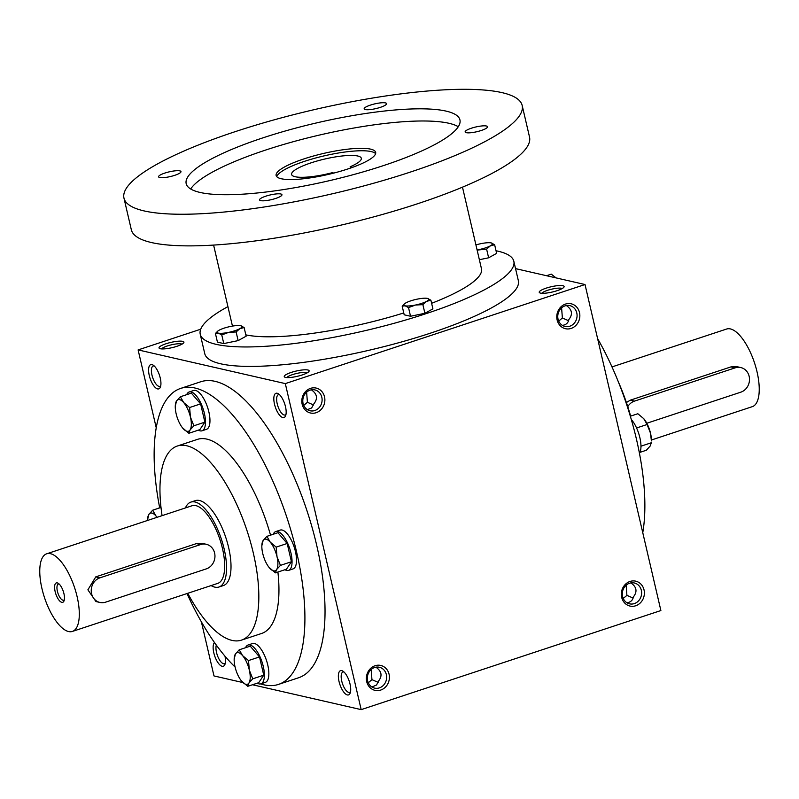<?xml version="1.0" encoding="UTF-8"?>
<svg xmlns="http://www.w3.org/2000/svg" width="799" height="799" viewBox="0 0 799 799"><rect width="100%" height="100%" fill="white"/><g stroke="black" fill="none" stroke-linecap="round" stroke-linejoin="round"><path stroke-width="1.2" d="M160.759 385.747A10.697 4.145 71.7 0 1 159.94 386.317A10.697 4.145 71.7 0 1 152.639 377.458A10.697 4.145 71.7 0 1 153.218 365.992A10.697 4.145 71.7 0 1 154.207 365.962A10.697 4.145 71.7 0 1 154.217 365.972M151.93 364.594A12.774 4.954 71.7 0 1 153.098 365.093A12.774 4.954 71.7 0 1 159.46 375.2A12.774 4.954 71.7 0 1 160.379 387.106A12.774 4.954 71.7 0 1 150.492 379.535A12.774 4.954 71.7 0 1 151.93 364.594M225.298 663.11A10.697 4.145 71.7 0 1 224.479 663.679A10.697 4.145 71.7 0 1 218.097 657.197A10.697 4.145 71.7 0 1 216.329 645.113M224.968 656.169A12.774 4.954 71.7 0 1 224.918 664.478A12.774 4.954 71.7 0 1 216.07 659.335A12.774 4.954 71.7 0 1 214.472 642.516M311.38 389.822C317.173 393.887 318.022 398.541 313.907 403.785L311.65 407.969L307.375 409.657M313.617 404.983L307.405 402.297L303.73 405.383M306.626 392.139L307.405 402.297M279.43 394.626A10.697 4.145 71.7 0 1 279.44 394.626A10.697 4.145 71.7 0 0 278.452 394.656A10.697 4.145 71.7 0 0 277.872 406.122A10.697 4.145 71.7 0 0 285.163 414.981A10.697 4.145 71.7 0 0 285.982 414.401M277.163 393.248A12.774 4.954 71.7 0 1 278.332 393.757A12.774 4.954 71.7 0 1 284.694 403.865A12.774 4.954 71.7 0 1 285.603 415.77A12.774 4.954 71.7 0 1 275.725 408.199A12.774 4.954 71.7 0 1 277.163 393.248M375.92 667.185C381.722 671.25 382.561 675.904 378.456 681.148L376.579 684.983L371.925 687.02M378.157 682.356L371.944 679.659L368.279 682.745M371.175 669.512L371.944 679.659M343.979 671.989A10.697 4.145 71.7 0 1 343.989 671.999A10.697 4.145 71.7 0 0 342.991 672.019A10.697 4.145 71.7 0 0 342.411 683.485A10.697 4.145 71.7 0 0 349.712 692.343A10.697 4.145 71.7 0 0 350.531 691.774M341.702 670.621A12.774 4.954 71.7 0 1 342.871 671.12A12.774 4.954 71.7 0 1 349.233 681.227A12.774 4.954 71.7 0 1 350.152 693.133A12.774 4.954 71.7 0 1 340.264 685.562A12.774 4.954 71.7 0 1 341.702 670.621M626.895 602.726C630.541 602.306 632.708 600.349 633.427 596.863C637.532 591.61 636.693 586.955 630.89 582.89M623.25 598.451L626.915 595.365L633.128 598.061M626.915 595.365L626.146 585.218M562.346 325.363C565.992 324.943 568.169 322.986 568.878 319.49C572.993 314.247 572.144 309.593 566.351 305.528M558.701 321.088L562.376 318.002L568.588 320.699M562.376 318.002L561.597 307.855M180.594 388.434L200.719 381.772A155.875 60.404 71.7 0 1 215.111 381.353A155.875 60.404 71.7 0 1 312.239 527.949A155.875 60.404 71.7 0 1 298.576 677.762L278.442 684.423A155.875 60.404 -108.3 0 0 286.871 517.462A155.875 60.404 -108.3 0 0 180.594 388.434A155.875 60.404 -108.3 0 0 159.54 507.075M201.398 621.862L213.982 675.934L242.926 682.566M252.484 684.753L361.178 709.632L660.883 610.546L585.018 284.524L515.545 268.624M200.729 329.208L138.117 349.912L285.313 383.6L361.178 709.632M138.117 349.912L156.234 427.785M630.021 581.452A12.774 11.466 102.9 0 0 624.588 602.895A12.774 11.466 102.9 0 0 643.954 596.493A12.774 11.466 102.9 0 0 630.021 581.452M380.714 690.066A12.774 11.466 -77.1 0 1 366.781 675.025A12.774 11.466 -77.1 0 1 386.157 668.623A12.774 11.466 -77.1 0 1 380.714 690.066M565.482 304.079A12.774 11.466 102.9 0 0 560.039 325.533A12.774 11.466 102.9 0 0 579.415 319.131A12.774 11.466 102.9 0 0 565.482 304.079M316.174 412.703A12.774 11.466 -77.1 0 1 302.242 397.652A12.774 11.466 -77.1 0 1 321.607 391.25A12.774 11.466 -77.1 0 1 316.174 412.703M285.313 383.6L585.018 284.524M160.279 348.734A12.774 2.687 -13.1 0 0 173.253 347.365A12.774 2.687 -13.1 0 0 183.75 342.771A12.774 2.687 -13.1 0 0 170.856 342.411A12.774 2.687 -13.1 0 0 159.45 348.424A12.774 2.687 -13.1 0 0 160.279 348.734M562.846 285.702A12.774 2.687 166.9 0 1 563.944 287.141A12.774 2.687 166.9 0 1 552.279 292.025A12.774 2.687 166.9 0 1 539.645 292.794A12.774 2.687 166.9 0 1 547.265 287.8A12.774 2.687 166.9 0 1 562.846 285.702M285.513 377.388A12.774 2.687 -13.1 0 0 298.486 376.029A12.774 2.687 -13.1 0 0 308.973 371.425A12.774 2.687 -13.1 0 0 296.079 371.076A12.774 2.687 -13.1 0 0 284.674 377.088A12.774 2.687 -13.1 0 0 285.513 377.388M630.631 416.109A102.212 39.61 -108.3 0 0 618.406 381.992M642.766 532.673A155.875 60.404 -108.3 0 0 597.602 338.606M187.755 593.287A102.212 39.61 -108.3 0 0 232.04 640.399A102.212 39.61 -108.3 0 0 241.468 640.129L261.603 633.467A102.212 39.61 -108.3 0 0 277.902 572.054M270.541 535.15A102.212 39.61 -108.3 0 0 197.433 439.38L177.308 446.032A102.212 39.61 -108.3 0 0 162.087 515.655M260.684 683.894A155.875 60.404 -108.3 0 0 264.06 684.843A155.875 60.404 -108.3 0 0 278.442 684.423M187.006 593.537A155.875 60.404 -108.3 0 0 235.086 667.005M241.468 640.129A102.212 39.61 -108.3 0 0 247.001 530.646A102.212 39.61 -108.3 0 0 177.308 446.032M190.881 502.102L195.356 500.623A44.714 17.328 71.7 0 1 199.48 500.504A44.714 17.328 71.7 0 1 227.345 542.561A44.714 17.328 71.7 0 1 223.43 585.537L218.956 587.015A44.714 17.328 -108.3 0 0 221.373 539.115A44.714 17.328 -108.3 0 0 190.881 502.102A44.714 17.328 -108.3 0 0 185.418 507.944M314.816 410.526A10.697 9.608 -77.1 0 1 310.062 410.766A10.697 9.608 -77.1 0 1 303.091 398.192A10.697 9.608 -77.1 0 1 314.836 389.902A10.697 9.608 -77.1 0 1 322.107 399.84A10.697 9.608 -77.1 0 1 314.816 410.526M565.053 305.857A10.697 9.608 102.9 0 0 557.762 316.534A10.697 9.608 102.9 0 0 565.033 326.471A10.697 9.608 102.9 0 0 576.778 318.182A10.697 9.608 102.9 0 0 569.807 305.608A10.697 9.608 102.9 0 0 565.053 305.857M379.365 687.889A10.697 9.608 -77.1 0 1 374.601 688.129A10.697 9.608 -77.1 0 1 367.63 675.554A10.697 9.608 -77.1 0 1 379.385 667.265A10.697 9.608 -77.1 0 1 386.656 677.212A10.697 9.608 -77.1 0 1 379.365 687.889M629.592 583.22A10.697 9.608 102.9 0 0 622.301 593.897A10.697 9.608 102.9 0 0 629.582 603.844A10.697 9.608 102.9 0 0 641.327 595.555A10.697 9.608 102.9 0 0 634.356 582.98A10.697 9.608 102.9 0 0 629.592 583.22M307.225 372.833A10.697 2.257 -13.1 0 0 296.639 373.473A10.697 2.257 -13.1 0 0 286.861 377.567M541.832 293.283A10.697 2.257 166.9 0 1 550.621 289.428A10.697 2.257 166.9 0 1 561.487 288.279A10.697 2.257 166.9 0 1 562.196 288.539M182.002 344.169A10.697 2.257 -13.1 0 0 171.415 344.818A10.697 2.257 -13.1 0 0 161.638 348.903M333.842 173.063L332.254 172.704A35.775 7.531 166.9 0 1 291.615 174.482A35.775 7.531 166.9 0 1 324.754 159.031A35.775 7.531 166.9 0 1 361.308 158.262A35.775 7.531 166.9 0 1 350.142 166.781L352.569 167.341M227.925 306.626A160.989 33.888 -13.1 0 0 200.239 334.242L204.774 353.707A160.989 33.888 -13.1 0 0 220.664 363.795A160.989 33.888 -13.1 0 0 400.818 342.152A160.989 33.888 -13.1 0 0 518.361 280.729L513.827 261.263A160.989 33.888 -13.1 0 0 496.029 250.766M200.239 334.242A160.989 33.888 -13.1 0 0 216.13 344.339A160.989 33.888 -13.1 0 0 396.294 322.696A160.989 33.888 -13.1 0 0 513.827 261.263M245.832 334.861A127.76 26.896 -13.1 0 0 403.765 312.948M431.61 303.3A127.76 26.896 -13.1 0 0 481.477 268.794L462.481 187.166M123.965 198.102L131.326 229.732A204.424 43.036 -13.1 0 0 151.5 242.556A204.424 43.036 -13.1 0 0 380.274 215.071A204.424 43.036 -13.1 0 0 529.527 137.068L522.166 105.438A204.424 43.036 -13.1 0 0 313.308 109.862A204.424 43.036 -13.1 0 0 123.965 198.102A204.424 43.036 -13.1 0 0 144.14 210.926A204.424 43.036 -13.1 0 0 372.913 183.44A204.424 43.036 -13.1 0 0 522.166 105.438M200.05 192.439A140.544 29.583 -13.1 0 0 357.333 173.543A140.544 29.583 -13.1 0 0 459.944 119.92A140.544 29.583 -13.1 0 0 316.364 122.956A140.544 29.583 -13.1 0 0 186.177 183.62A140.544 29.583 -13.1 0 0 200.05 192.439M159.71 177.528A11.496 2.417 -13.1 0 0 172.584 175.98A11.496 2.417 -13.1 0 0 180.974 171.595A11.496 2.417 -13.1 0 0 169.228 171.845A11.496 2.417 -13.1 0 0 158.582 176.809A11.496 2.417 -13.1 0 0 159.71 177.528M365.313 109.563A11.496 2.417 -13.1 0 0 378.177 108.015A11.496 2.417 -13.1 0 0 386.576 103.63A11.496 2.417 -13.1 0 0 374.821 103.87A11.496 2.417 -13.1 0 0 364.174 108.834A11.496 2.417 -13.1 0 0 365.313 109.563M260.694 200.639A11.496 2.417 -13.1 0 0 273.558 199.091A11.496 2.417 -13.1 0 0 281.957 194.706A11.496 2.417 -13.1 0 0 270.212 194.956A11.496 2.417 -13.1 0 0 259.555 199.92A11.496 2.417 -13.1 0 0 260.694 200.639M466.286 132.674A11.496 2.417 -13.1 0 0 479.16 131.126A11.496 2.417 -13.1 0 0 487.55 126.741A11.496 2.417 -13.1 0 0 475.804 126.981A11.496 2.417 -13.1 0 0 465.148 131.945A11.496 2.417 -13.1 0 0 466.286 132.674M458.276 126.721A140.544 29.583 -13.1 0 0 319.191 135.121A140.544 29.583 -13.1 0 0 190.681 188.993M281.168 178.726A51.106 10.757 -13.1 0 0 338.357 171.855A51.106 10.757 -13.1 0 0 375.67 152.349A51.106 10.757 -13.1 0 0 323.455 153.458A51.106 10.757 -13.1 0 0 276.124 175.52A51.106 10.757 -13.1 0 0 281.168 178.726M375.62 153.648A51.106 10.757 -13.1 0 0 324.024 155.895A51.106 10.757 -13.1 0 0 276.744 176.659M350.451 168.09L350.142 166.781M405.103 305.797A12.774 2.687 -13.1 0 0 415.45 305.038A12.774 2.687 -13.1 0 0 426.636 301.343A12.774 2.687 -13.1 0 0 427.605 298.436A12.774 2.687 -13.1 0 0 427.465 298.407A12.774 2.687 -13.1 0 0 417.118 299.166A12.774 2.687 -13.1 0 0 405.942 302.861A12.774 2.687 -13.1 0 0 404.514 303.81A12.774 2.687 -13.1 0 0 405.103 305.797L408.529 307.605L415.45 305.038L422.881 304.639L426.636 301.343L430.891 300.214L432.908 308.863L424.898 313.288L410.536 316.254L404.194 314.806L402.187 306.157L405.103 305.797M404.384 303.92L402.187 306.157M408.529 307.605L410.536 316.254M422.881 304.639L424.898 313.288M427.465 298.407L430.891 300.214M477.093 249.947A12.774 2.687 -13.1 0 0 479.19 249.548A12.774 2.687 -13.1 0 0 490.366 245.852A12.774 2.687 -13.1 0 0 491.335 242.956A12.774 2.687 -13.1 0 0 491.205 242.916A12.774 2.687 -13.1 0 0 480.858 243.675A12.774 2.687 -13.1 0 0 475.924 244.923M477.123 250.087L486.611 249.148L490.366 245.852L494.631 244.734L496.638 253.373L488.628 257.797L479.36 259.715M486.611 249.148L488.628 257.797M491.205 242.916L494.631 244.734M218.337 333.123A12.774 2.687 -13.1 0 0 228.684 332.364A12.774 2.687 -13.1 0 0 239.87 328.669A12.774 2.687 -13.1 0 0 240.839 325.762A12.774 2.687 -13.1 0 0 240.709 325.732A12.774 2.687 -13.1 0 0 230.362 326.491A12.774 2.687 -13.1 0 0 219.176 330.187A12.774 2.687 -13.1 0 0 217.747 331.136A12.774 2.687 -13.1 0 0 218.337 333.123L221.762 334.941L228.684 332.364L236.114 331.965L239.87 328.669L244.124 327.54L246.142 336.189L238.132 340.614L223.78 343.58L217.438 342.132L215.42 333.483L218.337 333.123M217.628 331.245L215.42 333.483M221.762 334.941L223.78 343.58M236.114 331.965L238.132 340.614M240.709 325.732L244.124 327.54M261.842 545.707A16.609 6.432 -108.3 0 1 263.111 540.533L261.842 545.707A16.609 6.432 -108.3 0 0 262.721 553.407A16.609 6.432 -108.3 0 0 268.993 567.32A16.609 6.432 -108.3 0 0 269.483 567.919A16.609 6.432 -108.3 0 0 276.624 569.557A16.609 6.432 -108.3 0 0 277.003 556.673A16.609 6.432 -108.3 0 0 270.252 542.161A16.609 6.432 -108.3 0 0 263.111 540.533L266.916 536.349L270.252 542.161L276.184 547.115L277.003 556.673L280.429 565.382L276.624 569.557L275.415 572.873L269.043 567.39M275.415 572.873L286.422 569.238L291.435 561.737L287.181 543.48L277.922 532.713L266.916 536.349M284.963 569.717A20.444 7.92 -108.3 0 0 286.701 570.446A20.444 7.92 -108.3 0 0 288.589 570.386L293.053 568.908A20.444 7.92 -108.3 0 0 294.162 547.015A20.444 7.92 -108.3 0 0 280.219 530.087L275.755 531.565A20.444 7.92 -108.3 0 0 273.248 534.261M288.589 570.386A20.444 7.92 -108.3 0 0 289.687 548.494A20.444 7.92 -108.3 0 0 275.755 531.565M287.181 543.48L276.184 547.115M291.435 561.737L280.429 565.382M175.281 406.112L176.549 400.938L180.354 396.763L183.69 402.576A16.609 6.432 -108.3 0 0 176.549 400.938A16.609 6.432 -108.3 0 0 175.281 406.112A16.609 6.432 -108.3 0 0 176.16 413.822A16.609 6.432 -108.3 0 0 182.432 427.735A16.609 6.432 -108.3 0 0 182.921 428.334A16.609 6.432 -108.3 0 0 190.062 429.962A16.609 6.432 -108.3 0 0 190.442 417.088A16.609 6.432 -108.3 0 0 183.69 402.576L189.613 407.53L190.442 417.088L193.867 425.787L190.062 429.962L188.854 433.288L182.482 427.805M188.854 433.288L199.85 429.642L204.874 422.152L200.619 403.885L191.351 393.128L180.354 396.763M198.402 430.122A20.444 7.92 -108.3 0 0 200.13 430.851A20.444 7.92 -108.3 0 0 202.017 430.791L206.492 429.313A20.444 7.92 -108.3 0 0 207.6 407.42A20.444 7.92 -108.3 0 0 193.658 390.501L189.183 391.979A20.444 7.92 -108.3 0 0 186.686 394.666M202.017 430.791A20.444 7.92 -108.3 0 0 203.126 408.898A20.444 7.92 -108.3 0 0 189.183 391.979M200.619 403.885L189.613 407.53M204.874 422.152L193.867 425.787M147.605 519.56L148.864 514.386L152.669 510.201L156.005 516.014A16.609 6.432 -108.3 0 0 148.864 514.386A16.609 6.432 -108.3 0 0 147.605 519.56A16.609 6.432 -108.3 0 0 147.595 520.449M161.008 507.455L152.669 510.201M157.033 517.323A16.609 6.432 -108.3 0 0 156.005 516.014L157.193 517.273M160.819 505.747A20.444 7.92 -108.3 0 0 159.001 508.114M234.167 659.145L235.425 653.972L239.231 649.797L242.566 655.609A16.609 6.432 -108.3 0 0 235.425 653.972A16.609 6.432 -108.3 0 0 234.167 659.145A16.609 6.432 -108.3 0 0 235.046 666.855A16.609 6.432 -108.3 0 0 241.308 680.768A16.609 6.432 -108.3 0 0 241.807 681.367A16.609 6.432 -108.3 0 0 248.948 683.005A16.609 6.432 -108.3 0 0 249.328 670.121A16.609 6.432 -108.3 0 0 242.566 655.609L248.499 660.563L249.328 670.121L252.754 678.82L248.948 683.005L247.73 686.321L241.368 680.838M247.73 686.321L258.736 682.686L263.75 675.185L259.505 656.928L250.237 646.161L239.231 649.797M257.288 683.165A20.444 7.92 -108.3 0 0 259.016 683.884A20.444 7.92 -108.3 0 0 260.903 683.834L265.378 682.356A20.444 7.92 -108.3 0 0 266.486 660.453A20.444 7.92 -108.3 0 0 252.544 643.535L248.07 645.013A20.444 7.92 -108.3 0 0 245.563 647.709M260.903 683.834A20.444 7.92 -108.3 0 0 262.012 661.932A20.444 7.92 -108.3 0 0 248.07 645.013M259.505 656.928L248.499 660.563M263.75 675.185L252.754 678.82M636.573 427.974L647.09 424.499L643.764 418.686L637.832 413.732L630.331 416.209M644.154 419.165A16.609 6.432 71.7 0 1 644.254 419.285L643.764 418.686M644.254 419.285L644.234 419.265A16.609 6.432 71.7 0 1 650.516 433.198A16.609 6.432 71.7 0 1 651.395 440.908L650.516 433.198L647.09 424.499M631.3 419.495A20.444 7.92 71.7 0 1 639.779 437.273A20.444 7.92 71.7 0 1 639.46 453.383M639.999 452.344L646.331 450.256L650.136 446.082L651.345 442.756L640.958 446.192M556.074 277.902L551.27 274.137L546.516 275.715M646.81 423.25L740.793 392.179A12.774 11.466 102.9 0 0 749.502 379.425A12.774 11.466 102.9 0 0 740.813 367.56A12.774 11.466 102.9 0 0 735.14 367.85L634.486 401.118A12.774 11.466 102.9 0 0 627.774 406.651M611.994 366.921L726.631 329.028A40.889 15.84 71.7 0 1 730.406 328.918A40.889 15.84 71.7 0 1 755.884 367.36A40.889 15.84 71.7 0 1 752.298 406.661L651.405 440.009M634.486 401.118L630.311 400.169L626.396 402.516M630.311 400.169L730.965 366.891L736.848 366.651L740.813 367.56M59.146 584.029A8.489 3.296 -108.3 0 0 58.387 584.059A8.489 3.296 -108.3 0 0 57.638 592.219A8.489 3.296 -108.3 0 0 62.931 600.209A8.489 3.296 -108.3 0 0 63.72 600.179A8.489 3.296 -108.3 0 0 64.339 599.749M105.608 602.166L206.252 568.898A12.774 11.466 102.9 0 0 214.961 556.144A12.774 11.466 102.9 0 0 206.272 544.279A12.774 11.466 102.9 0 0 200.589 544.568L99.945 577.837A12.774 11.466 102.9 0 0 91.236 590.591A12.774 11.466 102.9 0 0 99.925 602.456A12.774 11.466 102.9 0 0 105.608 602.166M68.594 631.55A40.889 15.84 -108.3 0 0 72.369 631.44A40.889 15.84 -108.3 0 0 74.577 587.645A40.889 15.84 -108.3 0 0 46.702 553.797A40.889 15.84 -108.3 0 0 43.116 593.098A40.889 15.84 -108.3 0 0 68.594 631.55M72.369 631.44L217.747 583.38A40.889 15.84 -108.3 0 0 219.955 539.585A40.889 15.84 -108.3 0 0 192.08 505.737L46.702 553.797M206.272 544.279L202.297 543.37L196.414 543.61L95.77 576.878L87.89 589.812L95.95 601.547L99.925 602.456M61.803 602.346A10.217 3.965 -108.3 0 0 64.03 600.898A10.217 3.965 -108.3 0 0 63.301 591.38A10.217 3.965 -108.3 0 0 58.207 583.29A10.217 3.965 -108.3 0 0 54.941 590.631A10.217 3.965 -108.3 0 0 61.803 602.346M211.086 585.577A44.714 17.328 -108.3 0 0 214.821 587.135A44.714 17.328 -108.3 0 0 218.956 587.015M735.14 367.85L730.965 366.891M200.589 544.568L196.414 543.61M99.945 577.837L95.77 576.878M213.603 245.073L232.449 326.092"/></g></svg>
